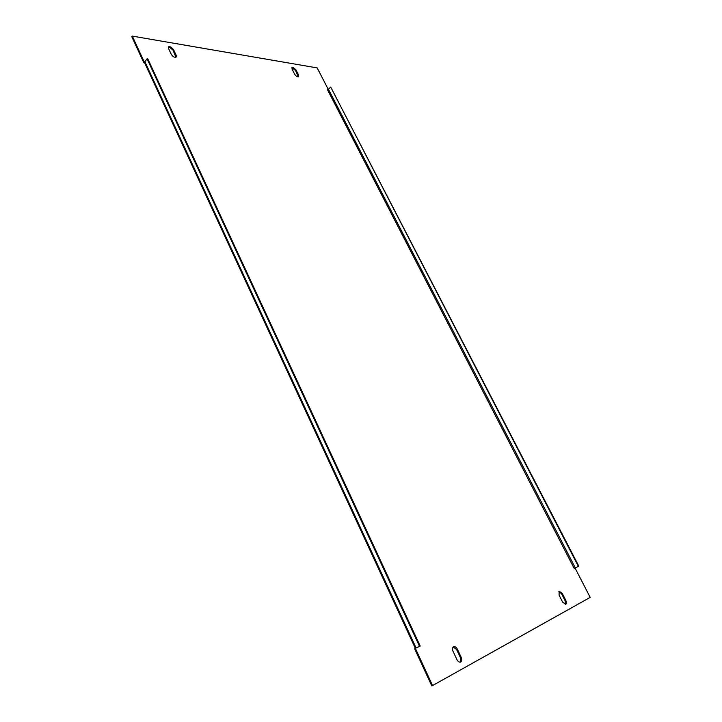 <?xml version="1.0" encoding="UTF-8"?>
<svg xmlns="http://www.w3.org/2000/svg" width="722" height="722" viewBox="0 0 722 722"><rect width="100%" height="100%" fill="white"/><g stroke="black" fill="none" stroke-linecap="round" stroke-linejoin="round"><path stroke-width="1.08" d="M175.897 57.228L172.955 50.008L169.336 47.092L168.361 47.183M173.451 49.43L169.832 46.515L168.551 46.831L168.587 48.618L171.313 54.394C172.973 56.839 174.607 57.706 176.204 56.993L176.168 55.179L173.451 49.43L172.955 50.008M460.257 662.173L460.428 657.625L456.584 649.493L453.236 646.921M457.333 649.141C456.214 647.102 454.968 646.28 453.587 646.686L453.524 646.713C452.333 647.607 452.18 649.168 453.073 651.406L456.936 659.583C458.046 661.623 459.282 662.444 460.663 662.056C461.927 661.181 462.098 659.592 461.178 657.273L457.333 649.141L456.584 649.493M291.823 67.751L295.415 70.287L298.303 76.839M292.87 67.227L295.912 69.781L298.52 74.907L298.619 76.658C297.392 77.137 296.083 76.351 294.711 74.294L292.094 69.15L291.995 67.426L292.87 67.227M558.855 591.462L561.581 593.764L565.109 600.713L565.326 604.431M559.135 591.246L562.276 593.439L565.813 600.388C566.671 602.338 566.644 603.655 565.714 604.332L562.618 602.121L559.081 595.136L559.135 591.246M575.064 568.034L590.199 597.383L432.559 685.557L132.288 36.1L317.184 67.904L328.275 89.42M432.559 685.557L431.792 685.9L414.627 648.753L415.439 648.338M144.752 62.877L143.831 62.742L131.801 36.705L132.288 36.1M144.328 62.146L143.831 62.742M415.376 648.383L414.627 648.753M574.198 568.458L575.317 567.907L328.465 89.266L327.463 89.672L574.198 568.458M328.465 89.266L330.703 87.073L578.403 566.4L575.317 567.907M578.403 566.4L578.836 566.183L330.703 87.073M144.526 62.173L147.098 58.852L147.839 58.969L420.186 646.037L419.527 646.37L147.098 58.852M419.527 646.37L415.547 648.293M295.912 69.781L295.415 70.287M562.276 593.439L561.581 593.764M416.125 648.022L144.833 61.55M565.813 600.388L565.109 600.713M298.52 74.907L298.024 75.413M461.178 657.273L460.428 657.625M176.168 55.179L175.672 55.756"/></g></svg>
